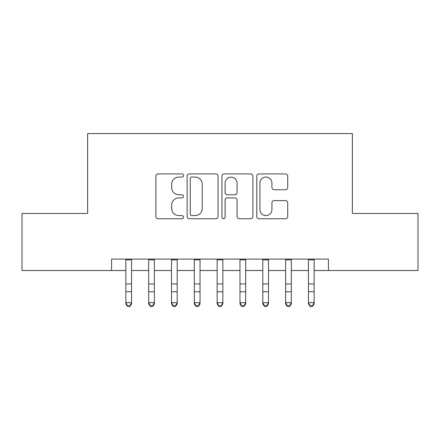 <?xml version="1.0" encoding="UTF-8"?>
<svg xmlns="http://www.w3.org/2000/svg" width="440" height="440" viewBox="0 0 440 440"><rect width="100%" height="100%" fill="white"/><g stroke="black" fill="none" stroke-linecap="round" stroke-linejoin="round"><path stroke-width="0.66" d="M183.48 175.505A1.568 1.568 0 0 0 181.913 173.938L158.109 173.938A2.239 2.239 0 0 0 155.87 176.176L155.87 216.502A2.239 2.239 0 0 0 158.109 218.74L181.913 218.74A1.568 1.568 0 0 0 183.48 217.173A1.568 1.568 0 0 0 181.913 215.606L178.833 215.606A7.167 7.167 0 0 1 171.666 208.439L171.666 205.079A7.167 7.167 0 0 1 178.833 197.906L181.913 197.906A1.568 1.568 0 0 0 183.48 196.339A1.568 1.568 0 0 0 181.913 194.772L178.833 194.772A7.167 7.167 0 0 1 171.666 187.6L171.666 184.239A7.167 7.167 0 0 1 178.833 177.073L181.913 177.073A1.568 1.568 0 0 0 183.48 175.505M285.472 189.728A2.239 2.239 0 0 0 287.716 187.49L287.716 176.176A2.239 2.239 0 0 0 285.472 173.938L259.039 173.938A2.239 2.239 0 0 0 256.795 176.176L256.795 216.502A2.239 2.239 0 0 0 259.039 218.74L285.472 218.74A2.239 2.239 0 0 0 287.716 216.502L287.716 202.835A2.239 2.239 0 0 0 285.472 200.596L274.159 200.596A2.239 2.239 0 0 0 271.92 202.835L271.92 209.611A5.995 5.995 0 0 1 265.925 215.606A5.995 5.995 0 0 1 259.936 209.611L259.936 183.068A5.995 5.995 0 0 1 265.925 177.073A5.995 5.995 0 0 1 271.92 183.068L271.92 187.49A2.239 2.239 0 0 0 274.159 189.728L285.472 189.728M111.584 270.518L22 270.518L22 213.455L87.621 213.455L87.621 133.573L352.38 133.573L352.38 213.455L418 213.455L418 270.518L328.416 270.518L328.416 259.105L111.584 259.105L111.584 270.518L125.851 270.518M218.042 176.176A2.239 2.239 0 0 0 215.798 173.938L189.365 173.938A2.239 2.239 0 0 0 187.121 176.176L187.121 216.502A2.239 2.239 0 0 0 189.365 218.74L215.798 218.74A2.239 2.239 0 0 0 218.042 216.502L218.042 176.176M224.202 173.938L250.635 173.938A2.239 2.239 0 0 1 252.879 176.176L252.879 216.502A2.239 2.239 0 0 1 250.635 218.74L239.322 218.74A2.239 2.239 0 0 1 237.083 216.502L237.083 200.145A2.239 2.239 0 0 0 234.845 197.906L227.337 197.906A2.239 2.239 0 0 0 225.099 200.145L225.099 217.173A1.568 1.568 0 0 1 223.531 218.74A1.568 1.568 0 0 1 221.958 217.173L221.958 176.176A2.239 2.239 0 0 1 224.202 173.938M131.555 270.518L148.676 270.518M154.38 270.518L171.501 270.518M177.205 270.518L194.321 270.518M200.03 270.518L217.146 270.518M222.855 270.518L239.971 270.518M245.68 270.518L262.796 270.518M268.499 270.518L285.62 270.518M291.324 270.518L308.445 270.518M314.149 270.518L328.416 270.518M191.829 177.073A1.568 1.568 0 0 0 190.262 178.64L190.262 214.038A1.568 1.568 0 0 0 191.829 215.606L195.074 215.606A7.167 7.167 0 0 0 202.246 208.439L202.246 184.239A7.167 7.167 0 0 0 195.074 177.073L191.829 177.073M237.083 183.178A5.995 5.995 0 0 0 231.088 177.183A5.995 5.995 0 0 0 225.099 183.178L225.099 192.533A2.239 2.239 0 0 0 227.337 194.772L234.845 194.772A2.239 2.239 0 0 0 237.083 192.533L237.083 183.178M131.555 259.105L131.555 303.914L129.844 306.427L129.844 305.921L127.562 305.921L127.562 306.427L129.844 306.427M125.851 259.105L125.851 302.649L131.555 302.649L129.844 305.921M127.562 306.427L125.851 303.914L125.851 302.649L127.562 305.921M154.38 259.105L154.38 303.914L152.669 306.427L152.669 305.921L150.387 305.921L150.387 306.427L152.669 306.427M148.676 259.105L148.676 302.649L154.38 302.649L152.669 305.921M150.387 306.427L148.676 303.914L148.676 302.649L150.387 305.921M177.205 259.105L177.205 303.914L175.494 306.427L175.494 305.921L173.212 305.921L173.212 306.427L175.494 306.427M171.501 259.105L171.501 302.649L177.205 302.649L175.494 305.921M173.212 306.427L171.501 303.914L171.501 302.649L173.212 305.921M200.03 259.105L200.03 303.914L198.319 306.427L198.319 305.921L196.037 305.921L196.037 306.427L198.319 306.427M194.321 259.105L194.321 302.649L200.03 302.649L198.319 305.921M196.037 306.427L194.321 303.914L194.321 302.649L196.037 305.921M222.855 259.105L222.855 303.914L221.139 306.427L221.139 305.921L218.862 305.921L218.862 306.427L221.139 306.427M217.146 259.105L217.146 302.649L222.855 302.649L221.139 305.921M218.862 306.427L217.146 303.914L217.146 302.649L218.862 305.921M245.68 259.105L245.68 303.914L243.964 306.427L243.964 305.921L241.681 305.921L241.681 306.427L243.964 306.427M239.971 259.105L239.971 302.649L245.68 302.649L243.964 305.921M241.681 306.427L239.971 303.914L239.971 302.649L241.681 305.921M268.499 259.105L268.499 303.914L266.788 306.427L266.788 305.921L264.506 305.921L264.506 306.427L266.788 306.427M262.796 259.105L262.796 302.649L268.499 302.649L266.788 305.921M264.506 306.427L262.796 303.914L262.796 302.649L264.506 305.921M291.324 259.105L291.324 303.914L289.614 306.427L289.614 305.921L287.331 305.921L287.331 306.427L289.614 306.427M285.62 259.105L285.62 302.649L291.324 302.649L289.614 305.921M287.331 306.427L285.62 303.914L285.62 302.649L287.331 305.921M314.149 259.105L314.149 303.914L312.439 306.427L312.439 305.921L310.156 305.921L310.156 306.427L312.439 306.427M308.445 259.105L308.445 302.649L314.149 302.649L312.439 305.921M310.156 306.427L308.445 303.914L308.445 302.649L310.156 305.921M131.555 283.938L125.851 283.938M131.555 291.77L125.851 291.77M131.555 259.848L125.851 259.848M154.38 283.938L148.676 283.938M154.38 291.77L148.676 291.77M154.38 259.848L148.676 259.848M177.205 283.938L171.501 283.938M177.205 291.77L171.501 291.77M177.205 259.848L171.501 259.848M200.03 283.938L194.321 283.938M200.03 291.77L194.321 291.77M200.03 259.848L194.321 259.848M222.855 283.938L217.146 283.938M222.855 291.77L217.146 291.77M222.855 259.848L217.146 259.848M245.68 283.938L239.971 283.938M245.68 291.77L239.971 291.77M245.68 259.848L239.971 259.848M268.499 283.938L262.796 283.938M268.499 291.77L262.796 291.77M268.499 259.848L262.796 259.848M291.324 283.938L285.62 283.938M291.324 291.77L285.62 291.77M291.324 259.848L285.62 259.848M314.149 283.938L308.445 283.938M314.149 291.77L308.445 291.77M314.149 259.848L308.445 259.848"/></g></svg>
